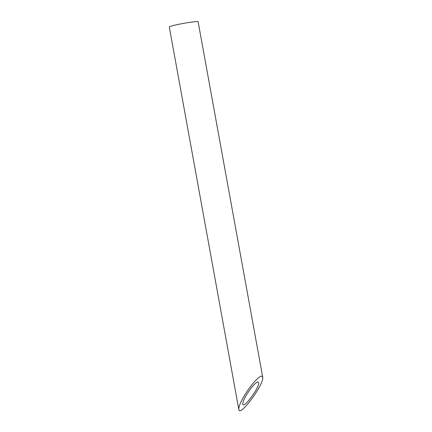 <?xml version="1.0" encoding="UTF-8"?>
<svg xmlns="http://www.w3.org/2000/svg" width="432" height="432" viewBox="0 0 432 432"><rect width="100%" height="100%" fill="white"/><g stroke="black" fill="none" stroke-linecap="round" stroke-linejoin="round"><path stroke-width="0.65" d="M258.05 381.872C255.62 382.531 252.099 386.327 247.482 393.266C244.237 398.493 242.676 402.111 242.795 404.12C243.302 409.547 259.994 386.915 258.719 382.525L258.05 381.872M238.815 409.514L169.301 27.005A14.645 1.021 -10.3 0 1 178.799 24.3A14.645 1.021 -10.3 0 1 198.121 21.767L262.699 377.131L261.695 376.148C259.189 375.905 251.635 384.053 245.846 393.233C240.975 401.074 238.631 406.501 238.815 409.514C239.576 417.663 264.616 383.713 262.699 377.131"/></g></svg>
